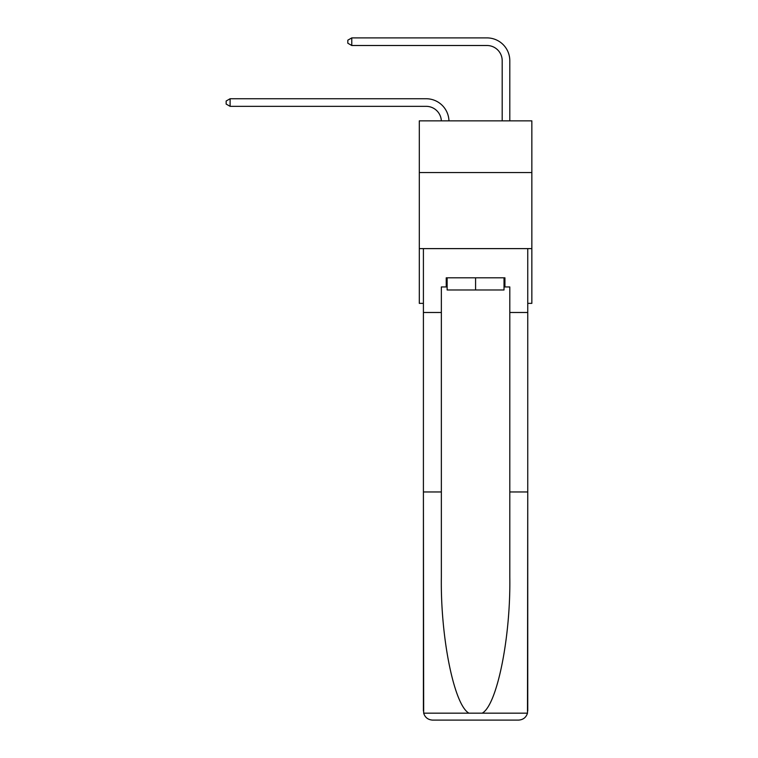 <?xml version="1.0" encoding="UTF-8"?>
<svg xmlns="http://www.w3.org/2000/svg" width="758" height="758" viewBox="0 0 758 758"><rect width="100%" height="100%" fill="white"/><g stroke="black" fill="none" stroke-linecap="round" stroke-linejoin="round"><path stroke-width="1.14" d="M531.851 172.568L531.851 120.854L419.307 120.854L419.307 172.568L531.851 172.568L531.851 303.361L527.748 303.361M531.851 248.615L419.307 248.615L419.307 172.568M419.307 248.615L419.307 303.361L423.409 303.361M426.148 106.338A15.207 15.207 178.8 0 1 441.346 120.854A15.207 15.207 0 0 0 426.148 106.338L230.1 106.338L226.149 104.064L226.149 101.022L230.1 98.739L426.148 98.739A22.816 22.816 -1.2 0 1 448.954 120.854M502.194 120.854L502.194 60.716A15.207 15.207 0 0 0 486.987 45.508L351.778 45.508L347.818 43.225L347.818 40.183L351.778 37.9L486.987 37.9A22.816 22.816 1.2 0 1 509.802 60.716L509.802 120.854M504.023 277.816L504.023 289.982L447.135 289.982L447.135 277.816M475.579 277.816L475.579 289.982M504.023 286.941L504.932 286.941L504.932 277.816L446.225 277.816L446.225 286.941L441.355 286.941L441.355 491.961L423.409 491.961L423.675 713.164C425.058 717.475 428.014 719.787 432.534 720.1L455.653 720.1M432.534 720.1L518.624 720.1L432.534 720.1M495.505 720.1L518.624 720.1C523.143 719.787 526.099 717.475 527.483 713.164L527.748 491.961L527.748 710.976M441.355 491.961L441.355 577.046C440.417 637.497 454.146 705.215 468.956 713.164L482.202 713.164C497.011 705.215 510.74 637.497 509.802 577.046L509.802 286.941L504.932 286.941M423.409 710.976L423.409 248.615L527.748 248.615L527.748 312.486L509.802 312.486M441.355 312.486L423.409 312.486M527.748 312.486L527.748 491.961L509.802 491.961M446.225 286.941L447.135 286.941M502.194 60.716A15.207 15.207 -178.8 0 0 486.987 45.508A15.207 15.207 -178.8 0 1 502.194 60.716A15.207 15.207 -178.8 0 0 486.987 45.508A15.207 15.207 -178.8 0 1 502.194 60.716A15.207 15.207 -178.8 0 0 486.987 45.508A15.207 15.207 -178.8 0 1 502.194 60.716A15.207 15.207 -178.8 0 0 486.987 45.508A15.207 15.207 -178.8 0 1 502.194 60.716A15.207 15.207 -178.8 0 0 486.987 45.508A15.207 15.207 -178.8 0 1 502.194 60.716A15.207 15.207 -178.8 0 0 486.987 45.508A15.207 15.207 -178.8 0 1 502.194 60.716A15.207 15.207 -178.8 0 0 486.987 45.508A15.207 15.207 -178.8 0 1 502.194 60.716A15.207 15.207 -178.8 0 0 486.987 45.508A15.207 15.207 -178.8 0 1 502.194 60.716A15.207 15.207 -178.8 0 0 486.987 45.508A15.207 15.207 -178.8 0 1 502.194 60.716A15.207 15.207 -178.8 0 0 486.987 45.508A15.207 15.207 -178.8 0 1 502.194 60.716A15.207 15.207 -178.8 0 0 486.987 45.508A15.207 15.207 -178.8 0 1 502.194 60.716A15.207 15.207 -178.8 0 0 486.987 45.508M230.1 106.338L230.1 98.739L426.148 98.739M351.778 37.9L351.778 45.508M423.675 713.164L468.956 713.164M482.202 713.164L527.483 713.164"/></g></svg>
